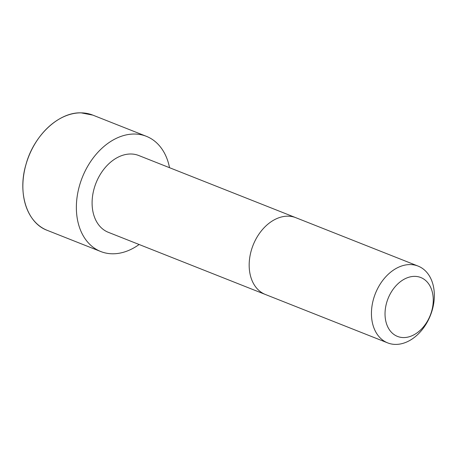 <?xml version="1.0" encoding="UTF-8"?>
<svg xmlns="http://www.w3.org/2000/svg" width="457" height="457" viewBox="0 0 457 457"><rect width="100%" height="100%" fill="white"/><g stroke="black" fill="none" stroke-linecap="round" stroke-linejoin="round"><path stroke-width="0.69" d="M295.828 217.686A41.307 29.614 -68.4 0 0 288.019 216.172A41.307 29.614 -68.4 0 0 251.31 250.402A41.307 29.614 -68.4 0 0 265.42 294.497L108.343 232.316A41.301 29.608 -68.4 0 1 94.233 188.221A41.301 29.608 -68.4 0 1 130.942 153.998A41.301 29.608 -68.4 0 1 138.745 155.511L418.098 266.088A41.307 29.614 -68.4 0 1 430.425 315.393A41.307 29.614 -68.4 0 1 387.69 342.899A41.307 29.614 -68.4 0 1 373.58 298.804A41.307 29.614 -68.4 0 1 410.295 264.574A41.307 29.614 -68.4 0 1 418.098 266.088M139.128 244.501A61.958 44.42 -68.4 0 1 100.74 251.521A61.958 44.42 -68.4 0 1 79.575 185.376A61.958 44.42 -68.4 0 1 134.644 134.032A61.958 44.42 -68.4 0 1 146.349 136.306A61.958 44.42 -68.4 0 1 169.53 167.696M414.813 276.365A31.664 22.701 -68.4 0 1 426.604 322.522A31.664 22.701 -68.4 0 1 386.011 322.019A31.664 22.701 -68.4 0 1 414.813 276.365M100.74 251.521L47.237 230.345A61.958 44.42 -68.4 0 1 26.072 164.2A61.958 44.42 -68.4 0 1 81.14 112.856A61.958 44.42 -68.4 0 1 92.845 115.124L146.349 136.306M265.42 294.497L387.69 342.899M92.845 115.124L81.129 112.85C58.867 111.959 33.749 135.466 25.969 164.497C17.355 193.151 27.003 223.005 47.237 230.345"/></g></svg>
